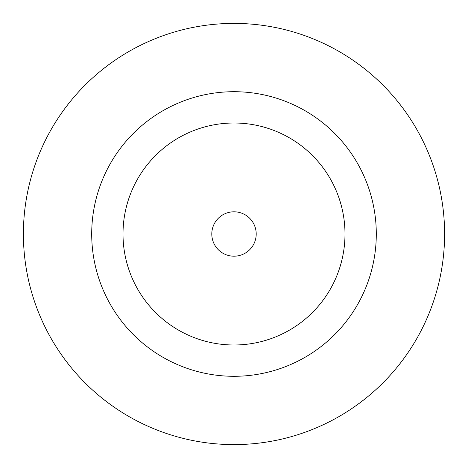 <?xml version="1.0" encoding="UTF-8"?>
<svg xmlns="http://www.w3.org/2000/svg" width="468" height="468" viewBox="0 0 468 468"><rect width="100%" height="100%" fill="white"/><g stroke="black" fill="none" stroke-linecap="round" stroke-linejoin="round"><path stroke-width="0.7" d="M256.201 234A22.201 22.201 0 0 0 234 211.799A22.201 22.201 0 0 0 211.799 234A22.201 22.201 0 0 0 234 256.201A22.201 22.201 0 0 0 256.201 234M376.295 234A142.295 142.295 0 0 0 234 91.705A142.295 142.295 0 0 0 91.705 234A142.295 142.295 0 0 0 234 376.295A142.295 142.295 0 0 0 376.295 234M444.6 234A210.6 210.6 0 0 0 234 23.4A210.6 210.6 0 0 0 23.4 234A210.6 210.6 0 0 0 234 444.6A210.6 210.6 0 0 0 444.6 234M123.008 234A110.992 110.992 0 0 0 234 344.992A110.992 110.992 0 0 0 344.992 234A110.992 110.992 0 0 0 234 123.008A110.992 110.992 0 0 0 123.008 234"/></g></svg>
